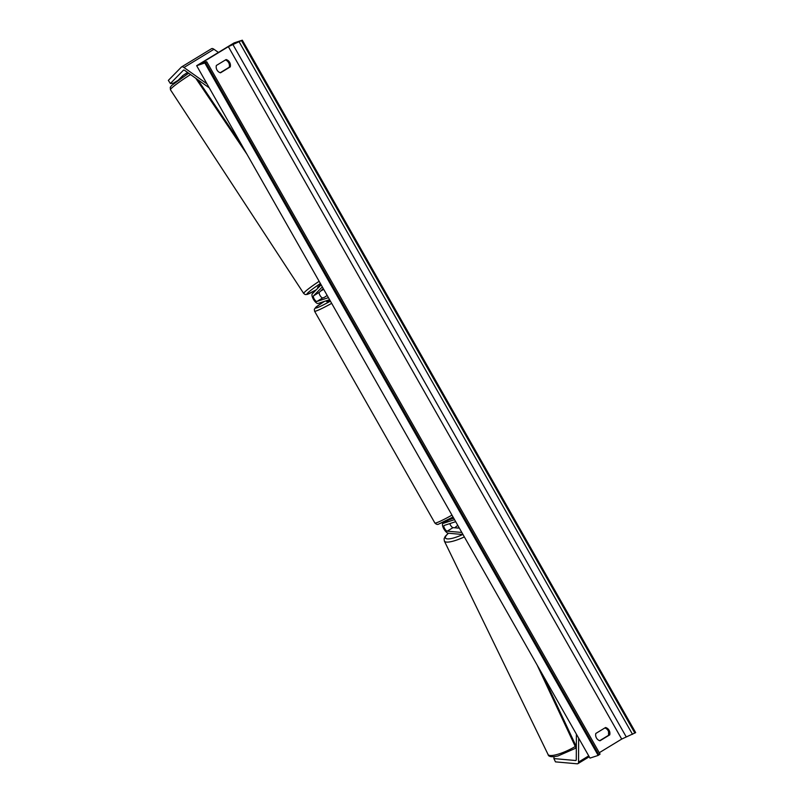 <?xml version="1.0" encoding="UTF-8"?>
<svg xmlns="http://www.w3.org/2000/svg" width="804" height="804" viewBox="0 0 804 804"><rect width="100%" height="100%" fill="white"/><g stroke="black" fill="none" stroke-linecap="round" stroke-linejoin="round"><path stroke-width="1.21" d="M449.818 523.605A3.286 1.176 -121.3 0 0 453.034 527.635L458.26 528.097A5.869 1.397 -25.9 0 0 459.154 527.766A5.869 1.397 -25.9 0 1 458.561 527.987L455.134 527.816M454.541 519.645L443.054 523.404L448.863 519.866A5.638 2.02 -121.3 0 0 448.712 519.937A5.638 2.02 -121.3 0 0 448.572 520.047M443.054 523.404A5.638 2.02 -121.3 0 0 442.903 523.474A5.638 2.02 -121.3 0 0 443.748 528.71A5.638 2.02 -121.3 0 0 448.23 533.213L462.993 534.529M455.697 521.675L444.21 525.444A3.286 1.176 -121.3 0 0 444.12 525.484A3.286 1.176 -121.3 0 0 444.612 528.54A3.286 1.176 -121.3 0 0 447.225 531.163L461.818 532.459M448.863 519.866L453.707 518.178M554.077 756.675L553.886 758.584L555.474 761.87L577.192 763.8A7.517 2.693 -121.3 0 0 577.704 763.75A7.517 2.693 -121.3 0 0 577.905 763.659A7.517 2.693 -121.3 0 0 578.538 762.081L578.659 738.142M553.886 758.584L575.594 760.514A3.759 1.347 -121.3 0 0 575.855 760.494A3.759 1.347 -121.3 0 0 575.955 760.443A3.759 1.347 -121.3 0 0 576.267 759.659L576.398 734.163M608.558 735.288L608.578 731.7M187.573 72.45L182.809 75.566L178.227 80.229M178.086 80.34L173.252 83.274L170.388 83.526L168.337 80.39L181.392 67.074A7.517 2.693 58.7 0 1 181.583 66.923A7.517 2.693 58.7 0 1 181.794 66.822A7.517 2.693 58.7 0 1 183.965 67.506L206.98 83.867M211.382 48.813A7.517 2.693 58.7 0 1 211.563 48.672A7.517 2.693 58.7 0 1 211.774 48.582A7.517 2.693 58.7 0 1 213.944 49.265L218.417 52.441M170.388 83.526L183.443 70.209A3.759 1.347 58.7 0 1 183.543 70.129A3.759 1.347 58.7 0 1 183.644 70.079A3.759 1.347 58.7 0 1 184.729 70.43L209.241 87.847M329.59 299.701L318.113 303.46A5.638 2.02 58.7 0 1 313.62 299.641A5.638 2.02 58.7 0 1 312.264 293.872L321.138 284.817M328.434 297.661L316.957 301.43A3.286 1.176 58.7 0 1 314.334 299.199A3.286 1.176 58.7 0 1 313.54 295.832L322.314 286.887M324.504 297.319L322.766 297.892A3.286 1.176 58.7 0 1 320.143 295.661A3.286 1.176 58.7 0 1 319.349 292.294L323.258 288.546L320.645 291.058L323.721 289.37M453.416 518.329L449.788 518.801M325.992 300.877L326.896 301.681L329.911 300.274M327.178 295.46L324.474 297.279M457.838 525.454A5.869 1.397 -25.9 0 0 457.667 525.555A5.869 1.397 -25.9 0 0 455.064 527.675M216.356 65.476A5.869 5.467 71.9 0 0 220.527 72.812L230.266 66.883A5.869 5.467 71.9 0 0 226.105 59.556L216.356 65.476M596.467 737.992A5.869 5.467 -108.1 0 1 595.824 733.449L605.563 727.519A5.869 5.467 -108.1 0 1 609.733 734.856L599.985 740.785A5.869 5.467 -108.1 0 1 596.467 737.992M604.879 727.942A5.869 5.467 -108.1 0 1 608.749 735.178L599.683 740.695M196.658 65.687L589.995 758.102L598.186 755.418L204.839 63.003L196.658 65.687L234.125 42.883L242.316 40.2L635.662 732.615L621.703 739.077L599.271 752.725M220.226 72.722L229.281 67.204A5.869 5.467 71.9 0 0 225.421 59.968M242.316 40.2L228.366 46.662L204.377 61.265L202.296 62.772L206.728 61.727L204.839 63.003M599.985 754.132L598.186 755.418M609.733 734.856L608.749 735.178M230.266 66.883L229.281 67.204M318.062 287.953L317.59 287.229L320.937 284.465M183.061 75.385L180.93 78.32M576.337 746.675L542.63 674.717M576.327 748.715L537.122 665.029M197.754 79.676L241.501 144.63M195.784 78.29L247.009 154.318M447.225 531.163L453.034 527.635M578.538 762.081L588.729 755.871M575.594 760.514L576.187 760.162M183.965 67.506L213.944 49.265M316.957 301.43L322.766 297.892M313.54 295.832L319.349 292.294M439.416 523.705A18.562 1.447 150.4 0 0 453.044 517.022L438.984 523.906C437.718 524.811 436.351 524.509 434.874 522.992A20.914 1.638 -29.6 0 0 436.381 522.811A20.914 1.638 -29.6 0 0 451.979 515.143M324.354 301.42A18.562 1.447 -29.6 0 0 316.786 307.842A18.562 1.447 -29.6 0 0 330.414 301.148M331.66 303.349A20.914 1.638 150.4 0 1 316.062 311.017A20.914 1.638 150.4 0 1 314.565 311.198L314.334 309.269L316.002 307.088L324.313 301.43M576.056 748.072L557.986 755.961C551.795 757.308 548.489 756.825 548.067 754.504A20.914 4.985 -25.9 0 0 575.282 746.494M448.491 533.243A18.562 4.422 -25.9 0 0 447.376 538.891A18.562 4.422 -25.9 0 0 462.762 534.509M464.34 536.911A20.914 4.985 154.1 0 1 444.371 541.082L444.099 538.77L445.215 536.389L448.3 533.223M228.366 46.662L621.703 739.077M204.377 61.265L204.899 62.169M241.532 40.682L634.869 733.087M205.633 62.531L598.97 754.936M232.798 44.32L626.145 736.735M239.18 41.919L632.527 734.333M188.649 73.204L171.684 85.455L170.247 87.355L170.448 89.767A20.914 1.769 -33.2 0 1 190.538 74.551M319.138 281.299A20.914 1.769 146.8 0 0 303.721 293.5L170.448 89.767M316.314 289.741A18.562 1.568 -33.2 0 1 307.098 293.731A18.562 1.568 -33.2 0 1 320.394 283.521M442.903 523.474L448.712 519.937M577.905 763.659L589.242 756.765M181.583 66.923L211.563 48.672M434.874 522.992L314.565 311.198M548.067 754.504L444.371 541.082M206.728 61.727L600.075 754.132M316.284 289.772L307.188 294.435L305.208 294.555L303.721 293.5"/></g></svg>
